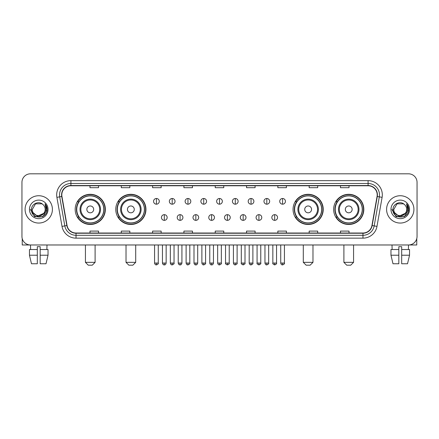 <?xml version="1.0" encoding="UTF-8"?>
<svg xmlns="http://www.w3.org/2000/svg" width="439" height="439" viewBox="0 0 439 439"><rect width="100%" height="100%" fill="white"/><g stroke="black" fill="none" stroke-linecap="round" stroke-linejoin="round"><path stroke-width="0.66" d="M333.645 209.398A15.085 15.085 0 0 0 348.731 224.483A15.085 15.085 0 0 0 363.821 209.398A15.085 15.085 0 0 0 348.731 194.307A15.085 15.085 0 0 0 333.645 209.398M293.054 209.398A15.085 15.085 0 0 0 308.14 224.483A15.085 15.085 0 0 0 323.23 209.398A15.085 15.085 0 0 0 308.14 194.307A15.085 15.085 0 0 0 293.054 209.398M115.77 209.398A15.085 15.085 0 0 0 130.86 224.483A15.085 15.085 0 0 0 145.946 209.398A15.085 15.085 0 0 0 130.86 194.307A15.085 15.085 0 0 0 115.77 209.398M75.179 209.398A15.085 15.085 0 0 0 90.269 224.483A15.085 15.085 0 0 0 105.355 209.398A15.085 15.085 0 0 0 90.269 194.307A15.085 15.085 0 0 0 75.179 209.398M78.8 217.08A13.807 13.807 0 0 1 78.8 201.71M119.392 217.08A13.807 13.807 0 0 1 119.392 201.71M296.671 217.08A13.807 13.807 0 0 1 296.671 201.71M337.262 217.08A13.807 13.807 0 0 1 337.262 201.71M21.95 182.355L21.95 236.434A8.539 8.539 0 0 0 30.489 244.978L408.511 244.978A8.539 8.539 0 0 0 417.05 236.434L417.05 182.355A8.539 8.539 0 0 0 408.511 173.811L30.489 173.811A8.539 8.539 0 0 0 21.95 182.355L21.95 236.434M25.083 209.398A13.664 13.664 0 0 0 38.747 223.056A13.664 13.664 0 0 0 52.406 209.398A13.664 13.664 0 0 0 38.747 195.734A13.664 13.664 0 0 0 25.083 209.398A13.664 13.664 0 0 0 38.747 223.056A13.664 13.664 0 0 0 52.406 209.398A13.664 13.664 0 0 0 38.747 195.734A13.664 13.664 0 0 0 25.083 209.398M386.594 209.398A13.664 13.664 0 0 0 400.253 223.056A13.664 13.664 0 0 0 413.917 209.398A13.664 13.664 0 0 0 400.253 195.734A13.664 13.664 0 0 0 386.594 209.398A13.664 13.664 0 0 0 400.253 223.056A13.664 13.664 0 0 0 413.917 209.398A13.664 13.664 0 0 0 400.253 195.734A13.664 13.664 0 0 0 386.594 209.398M61.8 194.878A9.109 9.109 0 0 1 70.909 185.768L368.091 185.768A9.109 9.109 0 0 1 377.063 196.458L371.943 225.492A9.109 9.109 0 0 1 362.971 233.021L76.029 233.021A9.109 9.109 0 0 1 67.057 225.492L61.937 196.458A9.109 9.109 0 0 1 61.8 194.878M61.575 194.878A9.334 9.334 0 0 0 61.718 196.496L66.838 225.531A9.334 9.334 0 0 0 76.029 233.246L362.971 233.246A9.334 9.334 0 0 0 372.162 225.531L377.282 196.496A9.334 9.334 0 0 0 368.091 185.543L70.909 185.543A9.334 9.334 0 0 0 61.575 194.878M56.894 197.347A14.235 14.235 0 0 1 70.909 180.643L368.091 180.643A14.235 14.235 0 0 1 382.106 197.347L376.986 226.381A14.235 14.235 0 0 1 362.971 238.147L76.029 238.147A14.235 14.235 0 0 1 62.014 226.381L56.894 197.347L59.699 196.853A11.387 11.387 0 0 1 70.909 183.491L368.091 183.491A11.387 11.387 0 0 1 379.301 196.853L374.182 225.887A11.387 11.387 0 0 1 362.971 235.299L76.029 235.299A11.387 11.387 0 0 1 64.818 225.887L59.699 196.853A11.387 11.387 0 0 1 59.523 194.878M408.511 173.811L30.489 173.811M30.615 249.533L30.489 244.978L408.511 244.978L408.385 249.533M417.05 236.434L417.05 182.355M372.162 225.531L374.182 225.887L379.301 196.853L382.106 197.347M215.231 185.768L215.231 187.694L223.769 187.694L223.769 185.768M183.919 185.768L183.919 187.694L192.458 187.694L192.458 185.768M152.607 185.768L152.607 187.694L161.146 187.694L161.146 185.768M121.296 185.768L121.296 187.694L129.834 187.694L129.834 185.768M89.984 185.768L89.984 187.694L98.523 187.694L98.523 185.768M246.542 185.768L246.542 187.694L255.081 187.694L255.081 185.768M277.854 185.768L277.854 187.694L286.393 187.694L286.393 185.768M309.166 185.768L309.166 187.694L317.704 187.694L317.704 185.768M340.477 185.768L340.477 187.694L349.016 187.694L349.016 185.768M223.769 233.021L223.769 231.095L215.231 231.095L215.231 233.021M192.458 233.021L192.458 231.095L183.919 231.095L183.919 233.021M161.146 233.021L161.146 231.095L152.607 231.095L152.607 233.021M129.834 233.021L129.834 231.095L121.296 231.095L121.296 233.021M98.523 233.021L98.523 231.095L89.984 231.095L89.984 233.021M255.081 233.021L255.081 231.095L246.542 231.095L246.542 233.021M286.393 233.021L286.393 231.095L277.854 231.095L277.854 233.021M317.704 233.021L317.704 231.095L309.166 231.095L309.166 233.021M349.016 233.021L349.016 231.095L340.477 231.095L340.477 233.021M43.675 213.53C40.262 218.145 31.976 215.192 32.31 209.398C31.915 217.695 45.574 217.695 45.179 209.398C45.574 217.695 31.915 217.695 32.31 209.398L35.526 203.822L41.963 203.822L42.962 204.536C39.011 200.398 31.41 203.806 31.482 209.398C30.757 219.324 46.858 219.588 47.121 209.875L47.132 209.398C47.11 207.285 46.408 205.43 45.03 203.833L46.139 209.398L43.675 213.53A6.431 6.431 0 0 0 45.179 209.398C45.574 217.695 31.915 217.695 32.31 209.398L35.526 203.822M45.179 209.398A6.431 6.431 0 0 0 42.962 204.536M44.087 213.184L37.375 216.229L31.679 211.483M29.462 209.398A9.279 9.279 0 0 0 38.747 218.677A9.279 9.279 0 0 0 48.027 209.398A9.279 9.279 0 0 0 38.747 200.113A9.279 9.279 0 0 0 29.462 209.398M45.03 203.833L47.132 209.639L46.743 206.851L47.132 209.639L46.743 206.851L47.132 209.639L45.091 203.905L47.132 209.639L45.091 203.905L47.132 209.398L42.94 216.663L34.549 216.663L30.357 209.398M45.091 203.905L47.132 209.644M22.235 238.624L22.235 244.978L55.254 244.978M29.457 249.533L29.457 255.224L31.482 263.762L29.457 255.224L29.457 249.533L37.32 249.533L37.32 246.685L40.169 246.685L40.169 249.533L48.032 249.533L48.032 255.224L46.007 263.762L48.032 255.224L40.169 255.224L40.169 249.533M47 244.978L46.874 249.533M37.32 249.533L37.32 263.762L31.482 263.762M29.457 255.224L37.32 255.224M46.007 263.762L40.169 263.762L40.169 255.224M92.261 265.189L88.272 265.189L85.429 262.341L95.104 262.341L92.261 265.189M93.683 209.398A3.413 3.413 0 0 0 90.269 205.979A3.413 3.413 0 0 0 86.851 209.398A3.413 3.413 0 0 0 90.269 212.811A3.413 3.413 0 0 0 93.683 209.398M100.515 209.398A10.245 10.245 0 0 0 90.269 199.147A10.245 10.245 0 0 0 80.019 209.398A10.245 10.245 0 0 0 90.269 219.643A10.245 10.245 0 0 0 100.515 209.398A10.245 10.245 0 0 1 90.269 219.643A10.245 10.245 0 0 1 80.019 209.398M103.791 209.398A13.521 13.521 0 0 0 90.269 195.876A13.521 13.521 0 0 0 76.748 209.398A13.521 13.521 0 0 0 90.269 222.913A13.521 13.521 0 0 0 103.791 209.398M105.069 209.398A14.8 14.8 0 0 1 77.615 217.08L78.987 217.08A13.647 13.647 0 0 0 99.296 219.626A13.647 13.647 0 0 0 99.296 199.163A13.647 13.647 0 0 0 78.987 201.71L77.615 201.71A14.8 14.8 0 0 1 105.069 209.398M132.852 265.189L128.868 265.189L126.02 262.341L135.7 262.341L132.852 265.189M134.274 209.398A3.413 3.413 0 0 0 130.86 205.979A3.413 3.413 0 0 0 127.442 209.398A3.413 3.413 0 0 0 130.86 212.811A3.413 3.413 0 0 0 134.274 209.398M141.106 209.398A10.245 10.245 0 0 0 130.86 199.147A10.245 10.245 0 0 0 120.61 209.398A10.245 10.245 0 0 0 130.86 219.643A10.245 10.245 0 0 0 141.106 209.398A10.245 10.245 0 0 1 130.86 219.643A10.245 10.245 0 0 1 120.61 209.398M144.382 209.398A13.521 13.521 0 0 0 130.86 195.876A13.521 13.521 0 0 0 117.339 209.398A13.521 13.521 0 0 0 130.86 222.913A13.521 13.521 0 0 0 144.382 209.398M145.66 209.398A14.8 14.8 0 0 1 118.206 217.08L119.578 217.08A13.647 13.647 0 0 0 139.887 219.626A13.647 13.647 0 0 0 139.887 199.163A13.647 13.647 0 0 0 119.578 201.71L118.206 201.71A14.8 14.8 0 0 1 145.66 209.398M310.132 265.189L306.148 265.189L303.3 262.341L312.98 262.341L310.132 265.189M311.558 209.398A3.413 3.413 0 0 0 308.14 205.979A3.413 3.413 0 0 0 304.726 209.398A3.413 3.413 0 0 0 308.14 212.811A3.413 3.413 0 0 0 311.558 209.398M318.39 209.398A10.245 10.245 0 0 0 308.14 199.147A10.245 10.245 0 0 0 297.894 209.398A10.245 10.245 0 0 0 308.14 219.643A10.245 10.245 0 0 0 318.39 209.398A10.245 10.245 0 0 1 308.14 219.643A10.245 10.245 0 0 1 297.894 209.398M321.661 209.398A13.521 13.521 0 0 0 308.14 195.876A13.521 13.521 0 0 0 294.618 209.398A13.521 13.521 0 0 0 308.14 222.913A13.521 13.521 0 0 0 321.661 209.398M322.945 209.398A14.8 14.8 0 0 1 295.491 217.08L296.863 217.08A13.647 13.647 0 0 0 317.172 219.626A13.647 13.647 0 0 0 317.172 199.163A13.647 13.647 0 0 0 296.863 201.71L295.491 201.71A14.8 14.8 0 0 1 322.945 209.398M350.728 265.189L346.739 265.189L343.896 262.341L353.571 262.341L350.728 265.189M352.149 209.398A3.413 3.413 0 0 0 348.731 205.979A3.413 3.413 0 0 0 345.317 209.398A3.413 3.413 0 0 0 348.731 212.811A3.413 3.413 0 0 0 352.149 209.398M358.981 209.398A10.245 10.245 0 0 0 348.731 199.147A10.245 10.245 0 0 0 338.485 209.398A10.245 10.245 0 0 0 348.731 219.643A10.245 10.245 0 0 0 358.981 209.398A10.245 10.245 0 0 1 348.731 219.643A10.245 10.245 0 0 1 338.485 209.398M362.252 209.398A13.521 13.521 0 0 0 348.731 195.876A13.521 13.521 0 0 0 335.209 209.398A13.521 13.521 0 0 0 348.731 222.913A13.521 13.521 0 0 0 362.252 209.398M363.536 209.398A14.8 14.8 0 0 1 336.082 217.08L337.454 217.08A13.647 13.647 0 0 0 357.763 219.626A13.647 13.647 0 0 0 357.763 199.163A13.647 13.647 0 0 0 337.454 201.71L336.082 201.71A14.8 14.8 0 0 1 363.536 209.398M156.421 198.494A2.848 2.848 0 0 0 153.573 201.336A2.848 2.848 0 0 0 156.421 204.184A2.848 2.848 0 0 0 159.269 201.336A2.848 2.848 0 0 0 156.421 198.494L156.421 204.184A2.848 2.848 0 0 0 159.269 201.336A2.848 2.848 0 0 0 156.421 198.494M172.192 198.494A2.848 2.848 0 0 0 169.344 201.336A2.848 2.848 0 0 0 172.192 204.184A2.848 2.848 0 0 0 175.035 201.336A2.848 2.848 0 0 0 172.192 198.494L172.192 204.184A2.848 2.848 0 0 0 175.035 201.336A2.848 2.848 0 0 0 172.192 198.494M187.958 198.494A2.848 2.848 0 0 0 185.115 201.336A2.848 2.848 0 0 0 187.958 204.184A2.848 2.848 0 0 0 190.806 201.336A2.848 2.848 0 0 0 187.958 198.494L187.958 204.184A2.848 2.848 0 0 0 190.806 201.336A2.848 2.848 0 0 0 187.958 198.494M203.729 198.494A2.848 2.848 0 0 0 200.881 201.336A2.848 2.848 0 0 0 203.729 204.184A2.848 2.848 0 0 0 206.577 201.336A2.848 2.848 0 0 0 203.729 198.494L203.729 204.184A2.848 2.848 0 0 0 206.577 201.336A2.848 2.848 0 0 0 203.729 198.494M219.5 198.494A2.848 2.848 0 0 0 216.652 201.336A2.848 2.848 0 0 0 219.5 204.184A2.848 2.848 0 0 0 222.348 201.336A2.848 2.848 0 0 0 219.5 198.494L219.5 204.184A2.848 2.848 0 0 0 222.348 201.336A2.848 2.848 0 0 0 219.5 198.494M235.271 198.494A2.848 2.848 0 0 0 232.423 201.336A2.848 2.848 0 0 0 235.271 204.184A2.848 2.848 0 0 0 238.119 201.336A2.848 2.848 0 0 0 235.271 198.494L235.271 204.184A2.848 2.848 0 0 0 238.119 201.336A2.848 2.848 0 0 0 235.271 198.494M251.042 198.494A2.848 2.848 0 0 0 248.194 201.336A2.848 2.848 0 0 0 251.042 204.184A2.848 2.848 0 0 0 253.885 201.336A2.848 2.848 0 0 0 251.042 198.494L251.042 204.184A2.848 2.848 0 0 0 253.885 201.336A2.848 2.848 0 0 0 251.042 198.494M266.808 198.494A2.848 2.848 0 0 0 263.965 201.336A2.848 2.848 0 0 0 266.808 204.184A2.848 2.848 0 0 0 269.656 201.336A2.848 2.848 0 0 0 266.808 198.494L266.808 204.184A2.848 2.848 0 0 0 269.656 201.336A2.848 2.848 0 0 0 266.808 198.494M282.579 198.494A2.848 2.848 0 0 0 279.731 201.336A2.848 2.848 0 0 0 282.579 204.184A2.848 2.848 0 0 0 285.427 201.336A2.848 2.848 0 0 0 282.579 198.494L282.579 204.184A2.848 2.848 0 0 0 285.427 201.336A2.848 2.848 0 0 0 282.579 198.494M164.307 214.66A2.848 2.848 0 0 0 161.459 217.508A2.848 2.848 0 0 0 164.307 220.356A2.848 2.848 0 0 0 167.155 217.508A2.848 2.848 0 0 0 164.307 214.66L164.307 220.356A2.848 2.848 0 0 0 167.155 217.508A2.848 2.848 0 0 0 164.307 214.66M180.078 214.66A2.848 2.848 0 0 0 177.23 217.508A2.848 2.848 0 0 0 180.078 220.356A2.848 2.848 0 0 0 182.92 217.508A2.848 2.848 0 0 0 180.078 214.66L180.078 220.356A2.848 2.848 0 0 0 182.92 217.508A2.848 2.848 0 0 0 180.078 214.66M195.843 214.66A2.848 2.848 0 0 0 193.001 217.508A2.848 2.848 0 0 0 195.843 220.356A2.848 2.848 0 0 0 198.691 217.508A2.848 2.848 0 0 0 195.843 214.66L195.843 220.356A2.848 2.848 0 0 0 198.691 217.508A2.848 2.848 0 0 0 195.843 214.66M211.614 214.66A2.848 2.848 0 0 0 208.766 217.508A2.848 2.848 0 0 0 211.614 220.356A2.848 2.848 0 0 0 214.462 217.508A2.848 2.848 0 0 0 211.614 214.66L211.614 220.356A2.848 2.848 0 0 0 214.462 217.508A2.848 2.848 0 0 0 211.614 214.66M227.386 214.66A2.848 2.848 0 0 0 224.538 217.508A2.848 2.848 0 0 0 227.386 220.356A2.848 2.848 0 0 0 230.234 217.508A2.848 2.848 0 0 0 227.386 214.66L227.386 220.356A2.848 2.848 0 0 0 230.234 217.508A2.848 2.848 0 0 0 227.386 214.66M243.157 214.66A2.848 2.848 0 0 0 240.309 217.508A2.848 2.848 0 0 0 243.157 220.356A2.848 2.848 0 0 0 245.999 217.508A2.848 2.848 0 0 0 243.157 214.66L243.157 220.356A2.848 2.848 0 0 0 245.999 217.508A2.848 2.848 0 0 0 243.157 214.66M258.922 214.66A2.848 2.848 0 0 0 256.08 217.508A2.848 2.848 0 0 0 258.922 220.356A2.848 2.848 0 0 0 261.77 217.508A2.848 2.848 0 0 0 258.922 214.66L258.922 220.356A2.848 2.848 0 0 0 261.77 217.508A2.848 2.848 0 0 0 258.922 214.66M274.693 214.66A2.848 2.848 0 0 0 271.845 217.508A2.848 2.848 0 0 0 274.693 220.356A2.848 2.848 0 0 0 277.541 217.508A2.848 2.848 0 0 0 274.693 214.66L274.693 220.356A2.848 2.848 0 0 0 277.541 217.508A2.848 2.848 0 0 0 274.693 214.66M416.765 238.624L416.765 244.978L383.746 244.978M390.968 249.533L390.968 255.224L392.993 263.762L390.968 255.224L390.968 249.533L398.831 249.533L398.831 246.685L401.68 246.685L401.68 249.533L409.543 249.533L409.543 255.224L407.518 263.762L409.543 255.224L401.68 255.224L401.68 249.533M398.831 249.533L398.831 263.762L392.993 263.762M390.968 255.224L398.831 255.224M407.518 263.762L401.68 263.762L401.68 255.224M392 244.978L392.126 249.533M406.69 209.398C407.085 217.695 393.426 217.695 393.821 209.398L397.037 203.822L403.474 203.822L404.467 204.536C400.522 200.398 392.921 203.806 392.993 209.398C392.268 219.324 408.369 219.588 408.632 209.875L408.643 209.398C408.621 207.285 407.919 205.43 406.541 203.833L407.65 209.398L405.186 213.53A6.431 6.431 0 0 0 406.69 209.398C407.085 217.695 393.426 217.695 393.821 209.398C393.426 217.695 407.085 217.695 406.69 209.398A6.431 6.431 0 0 0 404.467 204.536M405.186 213.53C401.773 218.145 393.487 215.192 393.821 209.398M405.598 213.184L398.886 216.229L393.19 211.483M390.973 209.398A9.279 9.279 0 0 0 400.253 218.677A9.279 9.279 0 0 0 409.538 209.398A9.279 9.279 0 0 0 400.253 200.113A9.279 9.279 0 0 0 390.973 209.398M406.541 203.833L408.643 209.639L408.254 206.851L408.643 209.639L408.254 206.851L408.643 209.639L406.602 203.905L408.643 209.639L406.602 203.905L408.643 209.398L404.451 216.663L396.06 216.663L391.868 209.398M406.602 203.905L408.643 209.644M368.091 180.643L368.091 185.543M59.699 196.853L61.718 196.496M76.029 238.147L76.029 233.246M362.971 233.246L362.971 238.147M62.014 226.381L66.838 225.531M377.282 196.496L379.301 196.853M70.909 180.643L70.909 185.543M374.182 225.887L376.986 226.381M99.68 209.398A9.417 9.417 0 0 0 90.269 199.981A9.417 9.417 0 0 0 80.853 209.398A9.417 9.417 0 0 0 90.269 218.809A9.417 9.417 0 0 0 99.68 209.398M140.271 209.398A9.417 9.417 0 0 0 130.86 199.981A9.417 9.417 0 0 0 121.444 209.398A9.417 9.417 0 0 0 130.86 218.809A9.417 9.417 0 0 0 140.271 209.398M317.556 209.398A9.417 9.417 0 0 0 308.14 199.981A9.417 9.417 0 0 0 298.729 209.398A9.417 9.417 0 0 0 308.14 218.809A9.417 9.417 0 0 0 317.556 209.398M358.147 209.398A9.417 9.417 0 0 0 348.731 199.981A9.417 9.417 0 0 0 339.32 209.398A9.417 9.417 0 0 0 348.731 218.809A9.417 9.417 0 0 0 358.147 209.398M156.421 263.054L154.572 263.054C154.896 264.371 155.51 264.986 156.421 264.904L156.421 263.054L158.27 263.054L158.27 244.978M172.192 263.054L170.337 263.054C170.661 264.371 171.281 264.986 172.192 264.904L172.192 263.054L174.042 263.054L174.042 244.978M187.958 263.054L186.109 263.054C186.432 264.371 187.052 264.986 187.958 264.904L187.958 263.054L189.813 263.054L189.813 244.978M203.729 263.054L201.88 263.054C202.203 264.371 202.818 264.986 203.729 264.904L203.729 263.054L205.578 263.054L205.578 244.978M219.5 263.054L217.651 263.054C217.974 264.371 218.589 264.986 219.5 264.904L219.5 263.054L221.349 263.054L221.349 244.978M235.271 263.054L233.422 263.054C233.74 264.371 234.36 264.986 235.271 264.904L235.271 263.054L237.12 263.054L237.12 244.978M251.042 263.054L249.187 263.054C249.511 264.371 250.131 264.986 251.042 264.904L251.042 263.054L252.891 263.054L252.891 244.978M266.808 263.054L264.958 263.054C265.282 264.371 265.897 264.986 266.808 264.904L266.808 263.054L268.663 263.054L268.663 244.978M282.579 263.054L280.73 263.054C281.053 264.371 281.668 264.986 282.579 264.904L282.579 263.054L284.428 263.054L284.428 244.978M164.307 263.054L162.457 263.054C162.776 264.371 163.396 264.986 164.307 264.904L164.307 263.054L166.156 263.054L166.156 244.978M180.078 263.054L178.223 263.054C178.547 264.371 179.167 264.986 180.078 264.904L180.078 263.054L181.927 263.054L181.927 244.978M195.843 263.054L193.994 263.054C194.318 264.371 194.932 264.986 195.843 264.904L195.843 263.054L197.698 263.054L197.698 244.978M211.614 263.054L209.765 263.054C210.089 264.371 210.704 264.986 211.614 264.904L211.614 263.054L213.464 263.054L213.464 244.978M227.386 263.054L225.536 263.054C225.158 263.641 225.778 264.262 227.386 264.904L227.386 263.054L229.235 263.054L229.235 244.978M243.157 263.054L241.302 263.054C240.929 263.641 241.543 264.262 243.157 264.904L243.157 263.054L245.006 263.054L245.006 244.978M258.922 263.054L257.073 263.054C256.7 263.641 257.314 264.262 258.922 264.904L258.922 263.054L260.777 263.054L260.777 244.978M274.693 263.054L272.844 263.054C272.471 263.641 273.085 264.262 274.693 264.904L274.693 263.054L276.543 263.054L276.543 244.978M95.104 244.978L95.104 262.341M85.429 244.978L85.429 262.341M135.7 244.978L135.7 262.341M126.02 244.978L126.02 262.341M312.98 244.978L312.98 262.341M303.3 244.978L303.3 262.341M353.571 244.978L353.571 262.341M343.896 244.978L343.896 262.341M154.572 263.054L154.572 244.978M158.27 263.054C158.644 263.641 158.029 264.262 156.421 264.904M170.337 263.054L170.337 244.978M174.042 263.054C174.415 263.641 173.8 264.262 172.192 264.904M186.109 263.054L186.109 244.978M189.813 263.054C190.186 263.641 189.571 264.262 187.958 264.904M201.88 263.054L201.88 244.978M205.578 263.054C205.957 263.641 205.337 264.262 203.729 264.904M217.651 263.054L217.651 244.978M221.349 263.054C221.728 263.641 221.108 264.262 219.5 264.904M233.422 263.054L233.422 244.978M237.12 263.054C237.494 263.641 236.879 264.262 235.271 264.904M249.187 263.054L249.187 244.978M252.891 263.054C253.265 263.641 252.65 264.262 251.042 264.904M264.958 263.054L264.958 244.978M268.663 263.054C269.036 263.641 268.421 264.262 266.808 264.904M280.73 263.054L280.73 244.978M284.428 263.054C284.807 263.641 284.187 264.262 282.579 264.904M162.457 263.054L162.457 244.978M166.156 263.054C165.832 264.371 165.218 264.986 164.307 264.904M178.223 263.054L178.223 244.978M181.927 263.054C181.603 264.371 180.983 264.986 180.078 264.904M193.994 263.054L193.994 244.978M197.698 263.054C197.374 264.371 196.754 264.986 195.843 264.904M209.765 263.054L209.765 244.978M213.464 263.054C213.14 264.371 212.525 264.986 211.614 264.904M225.536 263.054L225.536 244.978M229.235 263.054C229.608 263.641 228.993 264.262 227.386 264.904M241.302 263.054L241.302 244.978M245.006 263.054C245.379 263.641 244.764 264.262 243.157 264.904M257.073 263.054L257.073 244.978M260.777 263.054C261.15 263.641 260.536 264.262 258.922 264.904M272.844 263.054L272.844 244.978M276.543 263.054C276.921 263.641 276.301 264.262 274.693 264.904"/></g></svg>
